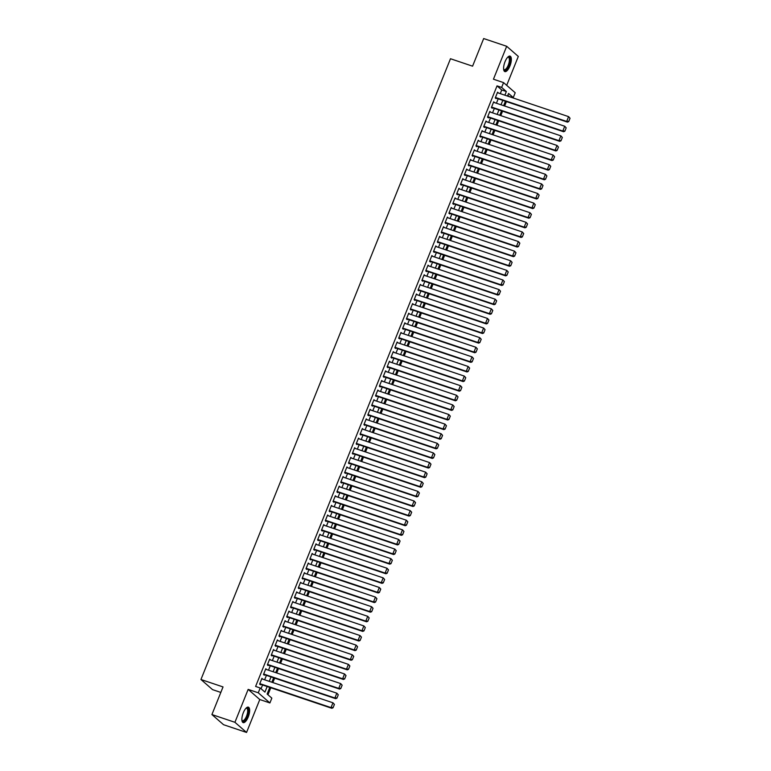 <?xml version="1.0" encoding="UTF-8"?>
<svg xmlns="http://www.w3.org/2000/svg" width="771" height="771" viewBox="0 0 771 771"><rect width="100%" height="100%" fill="white"/><g stroke="black" fill="none" stroke-linecap="round" stroke-linejoin="round"><path stroke-width="1.16" d="M248.214 717.02A8.163 3.045 108.6 0 0 248.368 707.152A8.163 3.045 108.6 0 0 243.308 712.741A8.163 3.045 108.6 0 0 243.154 722.62A8.163 3.045 108.6 0 0 248.214 717.02M509.92 65.998A8.163 3.045 108.6 0 0 510.074 56.129A8.163 3.045 108.6 0 0 505.024 61.719A8.163 3.045 108.6 0 0 504.87 71.597A8.163 3.045 108.6 0 0 509.92 65.998M269.783 687.404L267.123 694.025L271.835 698.14L269.908 702.95L258.275 692.801L260.203 687.992L264.925 692.107L267.171 686.527M259.788 699.538L248.156 689.39L234.924 722.302L211.919 714.563L223.551 724.711L246.556 732.45L259.788 699.538L269.908 702.95M220.824 692.425L212.574 689.65L200.952 679.502L450.486 58.741L472.575 66.181L483.677 38.55L506.682 46.289L493.45 79.201L503.569 82.613L515.201 92.761L513.264 97.56L508.552 93.455L507.501 96.067M506.692 85.34L518.305 56.437L506.682 46.289M508.513 96.404L513.264 97.56M267.971 694.767L270.794 687.742M272.876 682.566L274.659 678.133M276.741 672.958L278.524 668.524M280.596 663.349L282.379 658.916M284.46 653.741L286.243 649.307M288.325 644.132L290.108 639.699M292.19 634.523L293.973 630.09M296.054 624.915L297.837 620.482M299.919 615.306L301.692 610.873M303.774 605.698L305.557 601.264M307.639 596.089L309.422 591.656M311.503 586.48L313.286 582.047M315.368 576.872L317.151 572.439M319.233 567.254L321.015 562.82M323.088 557.645L324.87 553.212M326.952 548.036L328.735 543.603M330.817 538.428L332.6 533.995M334.681 528.819L336.464 524.386M338.546 519.211L340.329 514.777M342.411 509.602L344.184 505.169M346.266 499.993L348.049 495.56M350.13 490.385L351.913 485.952M353.995 480.776L355.778 476.343M357.86 471.168L359.643 466.734M361.724 461.559L363.507 457.126M365.579 451.951L367.362 447.517M369.444 442.342L371.227 437.909M373.309 432.733L375.091 428.3M377.173 423.125L378.956 418.682M381.038 413.507L382.821 409.073M384.893 403.898L386.676 399.465M388.757 394.289L390.54 389.856M392.622 384.681L394.405 380.248M396.487 375.072L398.27 370.639M400.351 365.464L402.134 361.03M404.216 355.855L405.999 351.422M408.071 346.246L409.854 341.813M411.936 336.638L413.719 332.205M415.8 327.029L417.583 322.596M419.665 317.421L421.448 312.987M423.53 307.812L425.313 303.379M427.385 298.204L429.168 293.77M431.249 288.595L433.032 284.162M435.114 278.986L436.897 274.543M438.978 269.368L440.761 264.935M442.843 259.76L444.626 255.326M446.708 250.151L448.491 245.718M450.563 240.542L452.346 236.109M454.427 230.934L456.21 226.501M458.292 221.325L460.075 216.892M462.157 211.717L463.94 207.283M466.021 202.108L467.804 197.675M469.876 192.499L471.659 188.066M473.741 182.891L475.524 178.458M477.606 173.282L479.389 168.849M481.47 163.674L483.253 159.24M485.335 154.065L487.118 149.632M489.2 144.456L490.982 140.023M493.055 134.848L494.837 130.415M496.919 125.23L498.702 120.796M500.784 115.621L502.567 111.188M504.648 106.013L506.431 101.579M234.924 722.302L246.556 732.45M262.68 679.135L261.938 678.345L259.625 684.108L260.405 684.793L260.598 684.311M266.544 669.527L265.802 668.736L263.489 674.5L264.27 675.184L264.463 674.702M270.409 659.918L269.667 659.128L267.354 664.891L268.135 665.575L268.327 665.094M274.274 650.31L273.532 649.519L271.209 655.283L271.999 655.967L272.192 655.485M278.138 640.701L277.396 639.911L275.074 645.674L275.864 646.358L276.057 645.876M281.993 631.092L281.251 630.293L278.938 636.065L279.728 636.75L279.921 636.268M285.858 621.484L285.116 620.684L282.803 626.457L283.583 627.141L283.776 626.659M289.723 611.875L288.98 611.075L286.667 616.848L287.448 617.532L287.641 617.051M293.587 602.267L292.845 601.467L290.522 607.23L291.313 607.924L291.505 607.442M297.452 592.658L296.71 591.858L294.387 597.621L295.177 598.315L295.37 597.833M301.316 583.049L300.574 582.25L298.252 588.013L299.042 588.707L299.235 588.225M305.171 573.441L304.429 572.641L302.116 578.404L302.897 579.088L303.09 578.616M309.036 563.832L308.294 563.032L305.981 568.796L306.762 569.48L306.954 569.008M312.901 554.214L312.159 553.424L309.846 559.187L310.626 559.871L310.819 559.389M316.765 544.605L316.023 543.815L313.701 549.578L314.491 550.263L314.684 549.781M320.63 534.997L319.888 534.207L317.565 539.97L318.356 540.654L318.548 540.172M324.485 525.388L323.743 524.598L321.43 530.361L322.22 531.046L322.413 530.564M328.35 515.78L327.608 514.989L325.295 520.753L326.075 521.437L326.268 520.955M332.214 506.171L331.472 505.381L329.159 511.144L329.94 511.828L330.133 511.346M336.079 496.563L335.337 495.772L333.014 501.535L333.804 502.22L333.997 501.738M339.944 486.954L339.201 486.154L336.879 491.927L337.669 492.611L337.862 492.129M343.808 477.345L343.066 476.545L340.743 482.318L341.534 483.003L341.726 482.521M347.663 467.737L346.921 466.937L344.608 472.71L345.389 473.394L345.581 472.912M351.528 458.128L350.786 457.328L348.473 463.101L349.253 463.785L349.446 463.304M355.392 448.52L354.65 447.72L352.337 453.483L353.118 454.177L353.311 453.695M359.257 438.911L358.515 438.111L356.192 443.874L356.983 444.568L357.175 444.086M363.122 429.302L362.38 428.503L360.057 434.266L360.847 434.95L361.04 434.478M366.977 419.694L366.235 418.894L363.922 424.657L364.712 425.341L364.905 424.869M370.841 410.076L370.099 409.285L367.786 415.049L368.567 415.733L368.76 415.251M374.706 400.467L373.964 399.677L371.651 405.44L372.432 406.124L372.624 405.642M378.571 390.858L377.829 390.068L375.506 395.831L376.296 396.516L376.489 396.034M382.435 381.25L381.693 380.46L379.371 386.223L380.161 386.907L380.354 386.425M386.3 371.641L385.558 370.851L383.235 376.614L384.025 377.298L384.218 376.817M390.155 362.033L389.413 361.242L387.1 367.006L387.88 367.69L388.073 367.208M394.02 352.424L393.277 351.634L390.964 357.397L391.745 358.081L391.938 357.599M397.884 342.816L397.142 342.016L394.829 347.788L395.61 348.473L395.802 347.991M401.749 333.207L401.007 332.407L398.684 338.18L399.474 338.864L399.667 338.382M405.613 323.598L404.871 322.798L402.549 328.571L403.339 329.256L403.532 328.774M409.468 313.99L408.726 313.19L406.413 318.963L407.204 319.647L407.396 319.165M413.333 304.381L412.591 303.581L410.278 309.344L411.059 310.038L411.251 309.556M417.198 294.773L416.456 293.973L414.143 299.736L414.923 300.43L415.116 299.948M421.062 285.164L420.32 284.364L417.998 290.127L418.788 290.812L418.981 290.339M424.927 275.555L424.185 274.755L421.862 280.519L422.653 281.203L422.845 280.731M428.792 265.937L428.05 265.147L425.727 270.91L426.517 271.594L426.71 271.122M432.647 256.329L431.905 255.538L429.592 261.302L430.372 261.986L430.565 261.504M436.511 246.72L435.769 245.93L433.456 251.693L434.237 252.377L434.43 251.895M440.376 237.111L439.634 236.321L437.321 242.084L438.101 242.769L438.294 242.287M444.241 227.503L443.498 226.713L441.176 232.476L441.966 233.16L442.159 232.678M448.105 217.894L447.363 217.104L445.04 222.867L445.831 223.551L446.024 223.07M451.96 208.286L451.218 207.495L448.905 213.259L449.695 213.943L449.888 213.461M455.825 198.677L455.083 197.887L452.77 203.65L453.55 204.334L453.743 203.852M459.689 189.068L458.947 188.269L456.634 194.041L457.415 194.726L457.608 194.244M463.554 179.46L462.812 178.66L460.489 184.433L461.28 185.117L461.472 184.635M467.419 169.851L466.677 169.051L464.354 174.824L465.144 175.509L465.337 175.027M471.283 160.243L470.541 159.443L468.219 165.206L469.009 165.9L469.202 165.418M475.138 150.634L474.396 149.834L472.083 155.597L472.864 156.291L473.057 155.809M479.003 141.026L478.261 140.226L475.948 145.989L476.729 146.683L476.921 146.201M482.868 131.417L482.126 130.617L479.813 136.38L480.593 137.065L480.786 136.592M486.732 121.808L485.99 121.008L483.668 126.772L484.458 127.456L484.651 126.984M490.597 112.19L489.855 111.4L487.532 117.163L488.322 117.847L488.515 117.365M494.452 102.582L493.71 101.791L491.397 107.554L492.177 108.239L492.38 107.757M508.667 96.018L507.819 95.276M500.283 93.638L501.748 89.985L497.035 85.87L255.606 686.441L260.203 687.992M261.051 688.734L262.564 684.976M264.646 679.8L266.429 675.367M268.51 670.192L270.293 665.758M272.375 660.583L274.158 656.15M276.24 650.975L278.013 646.541M280.095 641.366L281.878 636.933M283.959 631.757L285.742 627.324M287.824 622.139L289.607 617.706M291.689 612.531L293.472 608.097M295.553 602.922L297.336 598.489M299.408 593.313L301.191 588.88M303.273 583.705L305.056 579.272M307.137 574.096L308.92 569.663M311.002 564.488L312.785 560.054M314.867 554.879L316.65 550.446M318.731 545.27L320.505 540.837M322.586 535.662L324.369 531.229M326.451 526.053L328.234 521.62M330.316 516.445L332.099 512.011M334.18 506.836L335.963 502.403M338.045 497.228L339.828 492.794M341.9 487.619L343.683 483.186M345.765 478.01L347.548 473.567M349.629 468.392L351.412 463.959M353.494 458.784L355.277 454.35M357.358 449.175L359.141 444.742M361.223 439.566L362.996 435.133M365.078 429.958L366.861 425.525M368.943 420.349L370.726 415.916M372.807 410.741L374.59 406.307M376.672 401.132L378.455 396.699M380.537 391.523L382.32 387.09M384.392 381.915L386.175 377.482M388.256 372.306L390.039 367.873M392.121 362.698L393.904 358.264M395.986 353.089L397.769 348.656M399.85 343.48L401.633 339.047M403.715 333.872L405.488 329.429M407.57 324.254L409.353 319.82M411.435 314.645L413.217 310.212M415.299 305.037L417.082 300.603M419.164 295.428L420.947 290.995M423.028 285.819L424.811 281.386M426.883 276.211L428.666 271.777M430.748 266.602L432.531 262.169M434.613 256.994L436.396 252.56M438.477 247.385L440.26 242.952M442.342 237.776L444.125 233.343M446.207 228.168L447.98 223.735M450.062 218.559L451.845 214.126M453.926 208.951L455.709 204.517M457.791 199.342L459.574 194.909M461.656 189.733L463.438 185.3M465.52 180.115L467.303 175.682M469.375 170.507L471.158 166.073M473.24 160.898L475.023 156.465M477.104 151.289L478.887 146.856M480.969 141.681L482.752 137.248M484.834 132.072L486.617 127.639M488.698 122.464L490.472 118.03M492.553 112.855L494.336 108.422M496.418 103.247L498.201 98.813M498.317 92.973L497.574 92.183L495.261 97.946L496.042 98.63L496.235 98.148M248.156 689.39L258.275 692.801M497.035 85.87L501.632 87.412L503.569 82.613M211.919 714.563L223.031 686.932L200.952 679.502M505.419 101.242L503.636 105.675M501.555 110.851L499.772 115.284M497.69 120.459L495.907 124.892M493.835 130.068L492.052 134.501M489.97 139.676L488.188 144.11M486.106 149.285L484.323 153.718M482.241 158.893L480.458 163.327M478.377 168.512L476.594 172.945M474.522 178.12L472.739 182.554M470.657 187.729L468.874 192.162M466.792 197.337L465.009 201.771M462.928 206.946L461.145 211.379M459.063 216.555L457.28 220.988M455.198 226.163L453.415 230.596M451.343 235.772L449.56 240.205M447.479 245.38L445.696 249.814M443.614 254.989L441.831 259.422M439.749 264.598L437.967 269.031M435.885 274.206L434.102 278.639M432.03 283.815L430.247 288.248M428.165 293.423L426.382 297.857M424.301 303.032L422.518 307.465M420.436 312.64L418.653 317.083M416.571 322.259L414.788 326.692M412.707 331.867L410.924 336.301M408.852 341.476L407.069 345.909M404.987 351.084L403.204 355.518M401.122 360.693L399.339 365.126M397.258 370.302L395.475 374.735M393.393 379.91L391.61 384.344M389.538 389.519L387.755 393.952M385.673 399.127L383.891 403.561M381.809 408.736L380.026 413.169M377.944 418.345L376.161 422.778M374.08 427.953L372.297 432.386M370.215 437.562L368.432 441.995M366.36 447.17L364.577 451.604M362.495 456.779L360.712 461.222M358.631 466.397L356.848 470.83M354.766 476.006L352.983 480.439M350.901 485.614L349.118 490.048M347.046 495.223L345.263 499.656M343.182 504.832L341.399 509.265M339.317 514.44L337.534 518.873M335.452 524.049L333.67 528.482M331.588 533.657L329.805 538.091M327.723 543.266L325.94 547.699M323.868 552.874L322.085 557.308M320.004 562.483L318.221 566.916M316.139 572.092L314.356 576.525M312.274 581.7L310.491 586.133M308.41 591.309L306.627 595.742M304.555 600.917L302.772 605.351M300.69 610.536L298.907 614.969M296.825 620.144L295.042 624.577M292.961 629.753L291.178 634.186M289.096 639.361L287.313 643.795M285.231 648.97L283.449 653.403M281.376 658.579L279.594 663.012M277.512 668.187L275.729 672.62M273.647 677.796L271.864 682.229M504.88 95.19L506.354 91.527L501.632 87.412M269.243 681.352L271.026 676.919M273.107 671.743L274.89 667.3M276.972 662.125L278.755 657.692M280.837 652.517L282.62 648.083M284.701 642.908L286.484 638.475M288.566 633.299L290.339 628.866M292.421 623.691L294.204 619.258M296.286 614.082L298.069 609.649M300.15 604.474L301.933 600.04M304.015 594.865L305.798 590.432M307.88 585.256L309.663 580.823M311.735 575.648L313.518 571.215M315.599 566.039L317.382 561.606M319.464 556.431L321.247 551.997M323.328 546.822L325.111 542.389M327.193 537.214L328.976 532.78M331.048 527.605L332.831 523.162M334.913 517.987L336.696 513.553M338.777 508.378L340.56 503.945M342.642 498.77L344.425 494.336M346.507 489.161L348.29 484.728M350.371 479.552L352.154 475.119M354.226 469.944L356.009 465.511M358.091 460.335L359.874 455.902M361.956 450.727L363.739 446.293M365.82 441.118L367.603 436.685M369.685 431.509L371.468 427.076M373.54 421.901L375.323 417.468M377.405 412.292L379.187 407.859M381.269 402.684L383.052 398.25M385.134 393.075L386.917 388.642M388.998 383.466L390.781 379.033M392.863 373.848L394.646 369.415M396.718 364.24L398.501 359.806M400.583 354.631L402.366 350.198M404.447 345.022L406.23 340.589M408.312 335.414L410.095 330.981M412.177 325.805L413.96 321.372M416.032 316.197L417.815 311.763M419.896 306.588L421.679 302.155M423.761 296.98L425.544 292.546M427.626 287.371L429.408 282.938M431.49 277.762L433.273 273.329M435.355 268.154L437.138 263.721M439.21 258.545L440.993 254.112M443.074 248.937L444.857 244.503M446.939 239.328L448.722 234.895M450.804 229.719L452.587 225.277M454.668 220.101L456.451 215.668M458.523 210.493L460.306 206.059M462.388 200.884L464.171 196.451M466.253 191.275L468.036 186.842M470.117 181.667L471.9 177.234M473.982 172.058L475.765 167.625M477.847 162.45L479.629 158.016M481.702 152.841L483.484 148.408M485.566 143.233L487.349 138.799M489.431 133.624L491.214 129.191M493.295 124.015L495.078 119.582M497.16 114.407L498.943 109.974M501.015 104.798L502.798 100.365M501.748 89.985L506.354 91.527M497.43 92.549L498.365 92.867M493.565 102.157L494.5 102.476M489.701 111.766L490.635 112.084M485.836 121.375L486.771 121.693M481.981 130.993L482.916 131.301M478.116 140.601L479.051 140.91M474.252 150.21L475.187 150.518M470.387 159.819L471.322 160.127M466.522 169.427L467.457 169.736M462.658 179.036L463.593 179.354M458.803 188.644L459.738 188.962M454.938 198.253L455.873 198.571M451.074 207.862L452.008 208.18M447.209 217.47L448.144 217.788M443.344 227.079L444.279 227.397M439.489 236.687L440.424 237.005M435.625 246.296L436.559 246.614M431.76 255.905L432.695 256.223M427.895 265.513L428.83 265.831M424.031 275.131L424.966 275.44M420.166 284.74L421.101 285.048M416.311 294.349L417.246 294.657M412.446 303.957L413.381 304.266M408.582 313.566L409.517 313.874M404.717 323.174L405.652 323.492M400.853 332.783L401.787 333.101M396.998 342.391L397.932 342.71M393.133 352L394.068 352.318M389.268 361.609L390.203 361.927M385.404 371.217L386.338 371.535M381.539 380.826L382.474 381.144M377.674 390.434L378.609 390.752M373.819 400.043L374.754 400.361M369.955 409.652L370.89 409.97M366.09 419.27L367.025 419.578M362.225 428.878L363.16 429.187M358.361 438.487L359.296 438.795M354.506 448.096L355.441 448.404M350.641 457.704L351.576 458.013M346.777 467.313L347.711 467.621M342.912 476.921L343.847 477.239M339.047 486.53L339.982 486.848M335.183 496.138L336.117 496.457M331.328 505.747L332.262 506.065M327.463 515.356L328.398 515.674M323.598 524.964L324.533 525.282M319.734 534.573L320.669 534.891M315.869 544.181L316.804 544.499M312.014 553.79L312.949 554.108M308.149 563.399L309.084 563.717M304.285 573.017L305.22 573.325M300.42 582.625L301.355 582.934M296.556 592.234L297.49 592.542M292.691 601.843L293.626 602.151M288.836 611.451L289.771 611.76M284.971 621.06L285.906 621.378M281.107 630.668L282.041 630.986M277.242 640.277L278.177 640.595M273.377 649.886L274.312 650.204M269.522 659.494L270.457 659.812M265.658 669.103L266.593 669.421M261.793 678.711L262.728 679.029M497.382 92.665L568.593 116.633L570.048 118.242L568.699 121.606L570.048 118.242M495.3 97.84L567.446 122.126L566.666 121.442L568.593 116.633L569.74 117.963M495.454 97.464L566.666 121.442L568.391 121.326M567.446 122.126L568.699 121.606M507.732 57.189A7.064 2.631 -71.4 0 1 507.8 57.141A7.064 2.631 -71.4 0 1 510.045 58.818A7.064 2.631 -71.4 0 1 508.86 65.468A7.064 2.631 -71.4 0 1 503.665 69.4A7.064 2.631 -71.4 0 1 503.646 69.332M503.627 69.188A6.534 2.438 108.6 0 0 504.186 69.65A6.534 2.438 108.6 0 0 508.243 65.169A6.534 2.438 108.6 0 0 508.359 57.256A6.534 2.438 108.6 0 0 507.636 57.285M504.456 71.356A8.105 3.026 108.6 0 0 509.168 65.737A8.105 3.026 108.6 0 0 509.602 56.071M246.016 708.212A7.064 2.631 -71.4 0 1 246.084 708.173A7.064 2.631 -71.4 0 1 246.219 708.096A7.064 2.631 -71.4 0 1 248.166 712.992A7.064 2.631 -71.4 0 1 243.829 721.184A7.064 2.631 -71.4 0 1 241.959 720.432A7.064 2.631 -71.4 0 1 241.93 720.355M241.921 720.21A6.534 2.438 108.6 0 0 242.48 720.683A6.534 2.438 108.6 0 0 243.453 720.538A6.534 2.438 108.6 0 0 247.221 714.1A6.534 2.438 108.6 0 0 246.653 708.289A6.534 2.438 108.6 0 0 245.92 708.318M242.749 722.379A8.105 3.026 108.6 0 0 243.655 722.148A8.105 3.026 108.6 0 0 248.204 714.572A8.105 3.026 108.6 0 0 247.896 707.094M493.517 102.273L564.738 126.242L566.193 127.851L564.835 131.215L566.193 127.851M491.445 107.448L563.591 131.735L562.801 131.051L564.738 126.242L565.875 127.572M491.59 107.073L562.801 131.051L564.526 130.935M563.591 131.735L564.835 131.215M489.662 111.882L560.874 135.85L562.329 137.46L560.98 140.823L562.329 137.46M487.58 117.057L559.727 141.344L558.936 140.659L560.874 135.85L562.011 137.18M487.725 116.681L558.936 140.659L560.662 140.544M559.727 141.344L560.98 140.823M485.797 121.49L557.009 145.459L558.464 147.068L557.115 150.432L558.464 147.068M483.716 126.666L555.862 150.952L555.072 150.268L557.009 145.459L558.146 146.789M483.86 126.29L555.072 150.268L556.797 150.152M555.862 150.952L557.115 150.432M481.933 131.099L553.144 155.067L554.6 156.677L553.25 160.04L554.6 156.677M479.851 136.274L551.997 160.561L551.217 159.876L553.144 155.067L554.291 156.397M480.005 135.898L551.217 159.876L552.932 159.761M551.997 160.561L553.25 160.04M478.068 140.708L549.28 164.686L550.735 166.285L549.386 169.649L550.735 166.285M475.986 145.883L548.133 170.169L547.352 169.485L549.28 164.686L550.427 166.006M476.141 145.517L547.352 169.485L549.068 169.369M548.133 170.169L549.386 169.649M474.204 150.316L545.415 174.294L546.88 175.894L545.521 179.257L546.88 175.894M472.122 155.491L544.278 179.778L543.488 179.094L545.415 174.294L546.562 175.624M472.276 155.125L543.488 179.094L545.213 178.978M544.278 179.778L545.521 179.257M470.339 159.925L541.56 183.903L543.015 185.503L541.656 188.866L543.015 185.503M468.267 165.1L540.413 189.387L539.623 188.702L541.56 183.903L542.697 185.233M468.411 164.734L539.623 188.702L541.348 188.596M540.413 189.387L541.656 188.866M466.484 169.533L537.695 193.511L539.151 195.111L537.801 198.475L539.151 195.111M464.402 174.709L536.549 198.995L535.758 198.311L537.695 193.511L538.833 194.841M464.547 174.342L535.758 198.311L537.483 198.205M536.549 198.995L537.801 198.475M462.619 179.142L533.831 203.12L535.286 204.72L533.937 208.083L535.286 204.72M460.538 184.317L532.684 208.604L531.903 207.919L533.831 203.12L534.968 204.45M460.682 183.951L531.903 207.919L533.619 207.813M532.684 208.604L533.937 208.083M458.755 188.75L529.966 212.729L531.421 214.328L530.072 217.692L531.421 214.328M456.673 193.926L528.819 218.222L528.039 217.528L529.966 212.729L531.113 214.059M456.827 193.56L528.039 217.528L529.754 217.422M528.819 218.222L530.072 217.692M454.89 198.359L526.101 222.337L527.557 223.937L526.207 227.3L527.557 223.937M452.808 203.534L524.955 227.831L524.174 227.137L526.101 222.337L527.248 223.667M452.962 203.168L524.174 227.137L525.899 227.031M524.955 227.831L526.207 227.3M451.025 207.968L522.246 231.946L523.702 233.546L522.343 236.909L523.702 233.546M448.953 213.143L521.1 237.439L520.309 236.755L522.246 231.946L523.384 233.276M449.098 212.777L520.309 236.755L522.034 236.639M521.1 237.439L522.343 236.909M447.17 217.586L518.382 241.554L519.837 243.154L518.488 246.518L519.837 243.154M445.089 222.761L517.235 247.048L516.445 246.363L518.382 241.554L519.519 242.884M445.233 222.385L516.445 246.363L518.17 246.248M517.235 247.048L518.488 246.518M443.306 227.194L514.517 251.163L515.972 252.763L514.623 256.126L515.972 252.763M441.224 232.37L513.37 256.656L512.58 255.972L514.517 251.163L515.654 252.493M441.369 231.994L512.58 255.972L514.305 255.856M513.37 256.656L514.623 256.126M439.441 236.803L510.653 260.771L512.108 262.381L510.759 265.744L512.108 262.381M437.359 241.978L509.506 266.265L508.725 265.581L510.653 260.771L511.799 262.101M437.514 241.602L508.725 265.581L510.441 265.465M509.506 266.265L510.759 265.744M435.576 246.412L506.788 270.38L508.243 271.99L506.894 275.353L508.243 271.99M433.495 251.587L505.641 275.873L504.86 275.189L506.788 270.38L507.935 271.71M433.649 251.211L504.86 275.189L506.576 275.074M505.641 275.873L506.894 275.353M431.712 256.02L502.923 279.989L504.388 281.598L503.029 284.962L504.388 281.598M429.63 261.196L501.786 285.482L500.996 284.798L502.923 279.989L504.07 281.319M429.784 260.82L500.996 284.798L502.721 284.682M501.786 285.482L503.029 284.962M427.857 265.629L499.068 289.597L500.524 291.207L499.165 294.57L500.524 291.207M425.775 270.804L497.921 295.091L497.131 294.406L499.068 289.597L500.206 290.927M425.92 270.428L497.131 294.406L498.856 294.291M497.921 295.091L499.165 294.57M423.992 275.237L495.204 299.206L496.659 300.815L495.31 304.179L496.659 300.815M421.91 280.413L494.057 304.699L493.267 304.015L495.204 299.206L496.341 300.536M422.055 280.037L493.267 304.015L494.992 303.899M494.057 304.699L495.31 304.179M420.128 284.846L491.339 308.824L492.794 310.424L491.445 313.787L492.794 310.424M418.046 290.021L490.192 314.308L489.412 313.624L491.339 308.824L492.476 310.144M418.19 289.645L489.412 313.624L491.127 313.508M490.192 314.308L491.445 313.787M416.263 294.455L487.474 318.433L488.93 320.032L487.58 323.396L488.93 320.032M414.181 299.63L486.328 323.916L485.547 323.232L487.474 318.433L488.621 319.753M414.335 299.264L485.547 323.232L487.262 323.116M486.328 323.916L487.58 323.396M412.398 304.063L483.61 328.041L485.065 329.641L483.716 333.005L485.065 329.641M410.317 309.238L482.463 333.525L481.682 332.841L483.61 328.041L484.757 329.371M410.471 308.872L481.682 332.841L483.407 332.735M482.463 333.525L483.716 333.005M408.534 313.672L479.755 337.65L481.21 339.25L479.851 342.613L481.21 339.25M406.462 318.847L478.608 343.134L477.818 342.449L479.755 337.65L480.892 338.98M406.606 318.481L477.818 342.449L479.543 342.343M478.608 343.134L479.851 342.613M404.679 323.28L475.89 347.258L477.345 348.858L475.996 352.222L477.345 348.858M402.597 328.456L474.743 352.742L473.953 352.058L475.89 347.258L477.027 348.588M402.741 328.089L473.953 352.058L475.678 351.952M474.743 352.742L475.996 352.222M400.814 332.889L472.025 356.867L473.481 358.467L472.131 361.83L473.481 358.467M398.732 338.064L470.879 362.36L470.088 361.666L472.025 356.867L473.163 358.197M398.877 337.698L470.088 361.666L471.813 361.56M470.879 362.36L472.131 361.83M396.949 342.497L468.161 366.476L469.616 368.075L468.267 371.439L469.616 368.075M394.868 347.673L467.014 371.969L466.233 371.275L468.161 366.476L469.308 367.806M395.022 347.307L466.233 371.275L467.949 371.169M467.014 371.969L468.267 371.439M393.085 352.106L464.296 376.084L465.751 377.684L464.402 381.047L465.751 377.684M391.003 357.281L463.149 381.578L462.369 380.893L464.296 376.084L465.443 377.414M391.157 356.915L462.369 380.893L464.084 380.778M463.149 381.578L464.402 381.047M389.22 361.715L460.432 385.693L461.896 387.293L460.538 390.656L461.896 387.293M387.138 366.9L459.294 391.186L458.504 390.502L460.432 385.693L461.578 387.023M387.293 366.524L458.504 390.502L460.229 390.386M459.294 391.186L460.538 390.656M385.365 371.333L456.577 395.301L458.032 396.901L456.673 400.265L458.032 396.901M383.283 376.508L455.43 400.795L454.639 400.11L456.577 395.301L457.714 396.631M383.428 376.132L454.639 400.11L456.365 399.995M455.43 400.795L456.673 400.265M381.5 380.941L452.712 404.91L454.167 406.519L452.818 409.883L454.167 406.519M379.419 386.117L451.565 410.403L450.775 409.719L452.712 404.91L453.849 406.24M379.563 385.741L450.775 409.719L452.5 409.603M451.565 410.403L452.818 409.883M377.636 390.55L448.847 414.519L450.303 416.128L448.953 419.491L450.303 416.128M375.554 395.725L447.7 420.012L446.92 419.328L448.847 414.519L449.985 415.848M375.699 395.35L446.92 419.328L448.635 419.212M447.7 420.012L448.953 419.491M373.771 400.159L444.983 424.127L446.438 425.737L445.089 429.1L446.438 425.737M371.689 405.334L443.836 429.62L443.055 428.936L444.983 424.127L446.13 425.457M371.844 404.958L443.055 428.936L444.771 428.821M443.836 429.62L445.089 429.1M369.907 409.767L441.118 433.736L442.573 435.345L441.224 438.709L442.573 435.345M367.825 414.943L439.971 439.229L439.191 438.545L441.118 433.736L442.265 435.066M367.979 414.567L439.191 438.545L440.916 438.429M439.971 439.229L441.224 438.709M366.042 419.376L437.263 443.344L438.718 444.954L437.359 448.317L438.718 444.954M363.97 424.551L436.116 448.838L435.326 448.153L437.263 443.344L438.4 444.674M364.114 424.175L435.326 448.153L437.051 448.038M436.116 448.838L437.359 448.317M362.187 428.984L433.398 452.953L434.854 454.562L433.504 457.926L434.854 454.562M360.105 434.16L432.252 458.446L431.461 457.762L433.398 452.953L434.536 454.283M360.25 433.784L431.461 457.762L433.186 457.646M432.252 458.446L433.504 457.926M358.322 438.593L429.534 462.571L430.989 464.171L429.64 467.534L430.989 464.171M356.241 443.768L428.387 468.055L427.597 467.371L429.534 462.571L430.671 463.891M356.385 443.402L427.597 467.371L429.322 467.255M428.387 468.055L429.64 467.534M354.458 448.202L425.669 472.18L427.124 473.78L425.775 477.143L427.124 473.78M352.376 453.377L424.522 477.663L423.742 476.979L425.669 472.18L426.816 473.51M352.53 453.011L423.742 476.979L425.457 476.873M424.522 477.663L425.775 477.143M350.593 457.81L421.804 481.788L423.26 483.388L421.91 486.752L423.26 483.388M348.511 462.986L420.658 487.272L419.877 486.588L421.804 481.788L422.951 483.118M348.665 462.619L419.877 486.588L421.592 486.482M420.658 487.272L421.91 486.752M346.728 467.419L417.94 491.397L419.405 492.997L418.046 496.36L419.405 492.997M344.647 472.594L416.803 496.881L416.012 496.196L417.94 491.397L419.087 492.727M344.801 472.228L416.012 496.196L417.737 496.09M416.803 496.881L418.046 496.36M342.873 477.027L414.085 501.005L415.54 502.605L414.181 505.969L415.54 502.605M340.792 482.203L412.938 506.499L412.148 505.805L414.085 501.005L415.222 502.335M340.936 481.836L412.148 505.805L413.873 505.699M412.938 506.499L414.181 505.969M339.009 486.636L410.22 510.614L411.675 512.214L410.326 515.577L411.675 512.214M336.927 491.811L409.073 516.107L408.283 515.413L410.22 510.614L411.357 511.944M337.072 491.445L408.283 515.413L410.008 515.307M409.073 516.107L410.326 515.577M335.144 496.245L406.356 520.223L407.811 521.822L406.462 525.186L407.811 521.822M333.062 501.42L405.209 525.716L404.428 525.022L406.356 520.223L407.502 521.553M333.207 501.054L404.428 525.022L406.144 524.916M405.209 525.716L406.462 525.186M331.279 505.853L402.491 529.831L403.946 531.431L402.597 534.795L403.946 531.431M329.198 511.028L401.344 535.325L400.563 534.64L402.491 529.831L403.638 531.161M329.352 510.662L400.563 534.64L402.279 534.525M401.344 535.325L402.597 534.795M327.415 515.471L398.626 539.44L400.082 541.04L398.732 544.403L400.082 541.04M325.333 520.647L397.479 544.933L396.699 544.249L398.626 539.44L399.773 540.77M325.487 520.271L396.699 544.249L398.424 544.133M397.479 544.933L398.732 544.403M323.55 525.08L394.771 549.048L396.227 550.658L394.868 554.012L396.227 550.658M321.478 530.255L393.624 554.542L392.834 553.857L394.771 549.048L395.909 550.378M321.623 529.879L392.834 553.857L394.559 553.742M393.624 554.542L394.868 554.012M319.695 534.688L390.907 558.657L392.362 560.266L391.013 563.63L392.362 560.266M317.613 539.864L389.76 564.15L388.97 563.466L390.907 558.657L392.044 559.987M317.758 539.488L388.97 563.466L390.695 563.35M389.76 564.15L391.013 563.63M315.831 544.297L387.042 568.266L388.497 569.875L387.148 573.238L388.497 569.875M313.749 549.472L385.895 573.759L385.105 573.075L387.042 568.266L388.179 569.596M313.893 549.097L385.105 573.075L386.83 572.959M385.895 573.759L387.148 573.238M311.966 553.906L383.177 577.874L384.633 579.484L383.283 582.847L384.633 579.484M309.884 559.081L382.03 583.368L381.25 582.683L383.177 577.874L384.324 579.204M310.038 558.705L381.25 582.683L382.965 582.568M382.03 583.368L383.283 582.847M308.101 563.514L379.313 587.483L380.768 589.092L379.419 592.456L380.768 589.092M306.02 568.69L378.166 592.976L377.385 592.292L379.313 587.483L380.46 588.813M306.174 568.314L377.385 592.292L379.101 592.176M378.166 592.976L379.419 592.456M304.237 573.123L375.448 597.091L376.913 598.701L375.554 602.064L376.913 598.701M302.155 578.298L374.311 602.585L373.521 601.9L375.448 597.091L376.595 598.421M302.309 577.922L373.521 601.9L375.246 601.785M374.311 602.585L375.554 602.064M300.382 582.731L371.593 606.71L373.048 608.309L371.689 611.673L373.048 608.309M298.3 587.907L370.446 612.193L369.656 611.509L371.593 606.71L372.73 608.03M298.444 587.541L369.656 611.509L371.381 611.393M370.446 612.193L371.689 611.673M296.517 592.34L367.728 616.318L369.184 617.918L367.834 621.281L369.184 617.918M294.435 597.515L366.582 621.802L365.791 621.118L367.728 616.318L368.866 617.648M294.58 597.149L365.791 621.118L367.516 621.002M366.582 621.802L367.834 621.281M292.652 601.949L363.864 625.927L365.319 627.527L363.97 630.89L365.319 627.527M290.571 607.124L362.717 631.41L361.936 630.726L363.864 625.927L365.011 627.257M290.715 606.758L361.936 630.726L363.652 630.62M362.717 631.41L363.97 630.89M288.788 611.557L359.999 635.535L361.454 637.135L360.105 640.499L361.454 637.135M286.706 616.733L358.852 641.019L358.072 640.335L359.999 635.535L361.146 636.865M286.86 616.366L358.072 640.335L359.787 640.229M358.852 641.019L360.105 640.499M284.923 621.166L356.135 645.144L357.59 646.744L356.241 650.107L357.59 646.744M282.841 626.341L354.988 650.628L354.207 649.943L356.135 645.144L357.281 646.474M282.996 625.975L354.207 649.943L355.932 649.837M354.988 650.628L356.241 650.107M281.058 630.774L352.28 654.752L353.735 656.352L352.376 659.716L353.735 656.352M278.986 635.95L351.133 660.246L350.342 659.552L352.28 654.752L353.417 656.082M279.131 635.583L350.342 659.552L352.068 659.446M351.133 660.246L352.376 659.716M277.203 640.383L348.415 664.361L349.87 665.961L348.521 669.324L349.87 665.961M275.122 645.558L347.268 669.854L346.478 669.161L348.415 664.361L349.552 665.691M275.266 645.192L346.478 669.161L348.203 669.055M347.268 669.854L348.521 669.324M273.339 649.992L344.55 673.97L346.006 675.569L344.656 678.933L346.006 675.569M271.257 655.167L343.403 679.463L342.623 678.779L344.55 673.97L345.687 675.3M271.402 654.801L342.623 678.779L344.338 678.663M343.403 679.463L344.656 678.933M269.474 659.61L340.686 683.578L342.141 685.178L340.792 688.542L342.141 685.178M267.392 664.785L339.539 689.072L338.758 688.387L340.686 683.578L341.832 684.908M267.547 664.409L338.758 688.387L340.474 688.272M339.539 689.072L340.792 688.542M265.61 669.218L336.821 693.187L338.276 694.787L336.927 698.15L338.276 694.787M263.528 674.394L335.674 698.68L334.893 697.996L336.821 693.187L337.968 694.517M263.682 674.018L334.893 697.996L336.609 697.88M335.674 698.68L336.927 698.15M261.745 678.827L332.956 702.795L334.421 704.405L333.062 707.768L334.421 704.405M259.663 684.002L331.819 708.289L331.029 707.605L332.956 702.795L334.103 704.125M259.817 683.626L331.029 707.605L332.754 707.489M331.819 708.289L333.062 707.768"/></g></svg>
